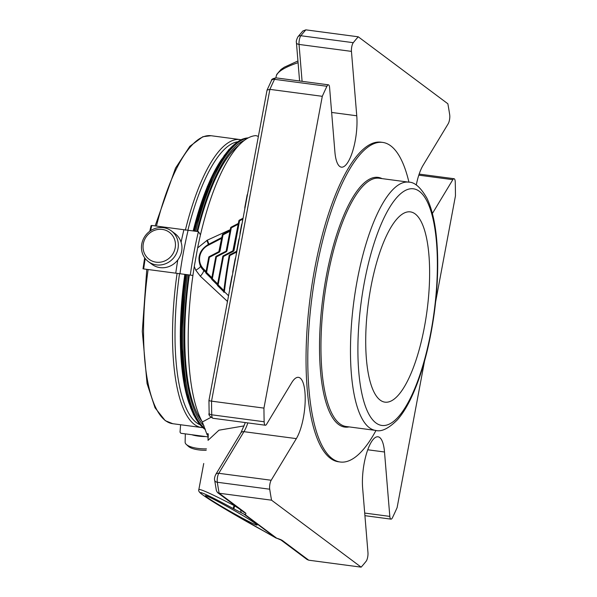 <?xml version="1.0" encoding="UTF-8"?>
<svg xmlns="http://www.w3.org/2000/svg" width="597" height="597" viewBox="0 0 597 597"><rect width="100%" height="100%" fill="white"/><g stroke="black" fill="none" stroke-linecap="round" stroke-linejoin="round"><path stroke-width="0.9" d="M370.916 287.015A95.975 29.581 97.6 0 0 385.05 402.162A95.975 29.581 97.6 0 0 426.997 310.91A95.975 29.581 97.6 0 0 410.296 211.868A95.975 29.581 97.6 0 0 370.916 287.015M146.989 235.778A16.888 15.835 126.8 0 1 174.57 239.442A16.888 15.835 126.8 0 1 156.183 262.18A16.888 15.835 126.8 0 1 146.989 235.778M185.301 433.87L185.137 442.205A19.194 6.313 1.1 0 0 185.466 443.407A19.194 6.313 1.1 0 0 186.301 444.422L188.421 446.377A16.888 5.552 1.1 0 0 206.196 450.287M145.959 234.89A19.194 17.992 126.8 0 1 171.376 230.905A19.194 17.992 126.8 0 1 174.302 257.053A19.194 17.992 126.8 0 1 148.399 261.65A19.194 17.992 126.8 0 1 145.959 234.89M186.301 444.422A19.194 6.313 1.1 0 0 206.465 448.877M171.376 230.905L175.018 233.628A19.194 17.992 126.8 0 1 177.458 260.389A19.194 17.992 126.8 0 1 152.041 264.374L148.399 261.65M191.727 434.72A19.194 6.313 1.1 0 0 205.622 436.564M180.6 424.743L180.025 432.198L180.876 433.28L208.316 436.922M145.22 258.546A146.235 45.073 -82.4 0 0 143.668 268.941L192.928 275.441M150.586 230.696A146.235 45.073 -82.4 0 1 151.802 225.457L183.906 229.718A146.235 45.073 97.6 0 0 181.1 242.248M177.779 259.979A146.235 45.073 97.6 0 0 175.764 273.195M200.48 234.822L198.42 231.643A146.235 45.073 97.6 0 0 190.279 275.127M179.973 273.754A146.235 45.073 97.6 0 1 188.107 230.278L198.42 231.643M188.107 230.278L183.906 229.718M151.802 225.457L151.123 225.703L151.802 225.457M211.726 278.657L215.748 256.897L225.778 251.337M217.502 284.873L222.771 256.494L232.8 250.934M236.606 251.277L229.629 254.904A0.978 0.978 0 0 0 229.121 255.591L223.718 291.567A0.978 0.978 0 0 0 224.002 292.381L224.382 291.679L223.763 291.56A192.055 59.2 -82.4 0 1 229.158 255.65L229.8 255.583L229.629 254.904L236.591 251.337M205.943 272.441L208.726 257.307L218.763 251.74M236.449 252.113L229.8 255.583A193.032 59.499 -82.4 0 0 224.382 291.679L228.539 295.746M233.442 250.068L238.867 220.83L243.031 218.301M226.42 250.471L230.606 227.853L238.367 223.465M219.405 250.882L222.345 234.882L230.114 230.494M206.159 273.359L211.659 278.777L206.159 273.359L206.577 272.456L205.928 272.538A0.978 0.91 -53.2 0 0 206.152 273.336A0.978 0.978 0 0 1 205.89 272.478L208.726 257.307A0.978 0.978 0 0 1 209.241 256.62L218.778 251.68L218.957 252.337A1.948 1.828 -53.2 0 0 220.032 250.897L219.383 250.979M225.867 251.292L216.256 256.21A0.978 0.978 0 0 0 215.748 256.897L211.666 278.702A0.978 0.978 0 0 0 211.942 279.575L217.435 284.993L211.942 279.575L212.353 278.672L211.704 278.754A0.978 0.91 -53.2 0 0 211.928 279.553M223.711 291.687L217.726 285.791L218.136 284.888L217.487 284.97A0.978 0.91 -53.2 0 0 217.711 285.769A0.978 0.978 0 0 1 217.45 284.918L222.771 256.494A0.978 0.978 0 0 1 223.278 255.807L232.823 250.867L232.994 251.531A1.948 1.828 -53.2 0 0 234.069 250.083L233.427 250.165M244.86 208.554A1.978 0.612 -82.4 0 1 244.86 207.174L247.016 195.615A2.47 0.761 -82.4 0 1 247.583 194.003M242.464 221.338A1.978 0.612 -82.4 0 1 242.561 220.3A1.978 0.612 -82.4 0 1 242.897 219.047M235.688 257.531A6.171 1.903 97.6 0 0 234.905 260.337L232.89 271.135A2.47 0.761 97.6 0 0 232.785 273.083M239.293 238.285A6.171 1.903 97.6 0 0 238.509 241.091L236.457 252.053A2.47 0.761 97.6 0 0 236.352 254.001M242.024 223.681A2.47 0.761 97.6 0 0 241.464 225.285L240.166 232.24A2.47 0.761 97.6 0 0 240.061 234.188M227.673 300.388A1.978 0.612 97.6 0 0 227.338 301.634A1.978 0.612 97.6 0 0 227.248 302.672M232.36 275.321A2.47 0.761 97.6 0 0 231.8 276.926L229.77 287.799A2.5 0.769 97.6 0 0 229.658 289.761M272.941 536.27A2.925 0.978 -59.5 0 0 272.978 536.3A2.925 0.978 -59.5 0 0 273.023 536.315L275.769 537.897A2.925 2.739 126.8 0 0 276.68 538.196L281 540.016L307.074 559.508L308.746 560.195L361.148 567.15A287.888 88.737 97.6 0 0 366.125 561.27A6.045 1.866 97.6 0 0 367.961 552.568L362.648 488.174A33.581 10.35 97.6 0 1 366.498 453.563A33.581 10.35 97.6 0 1 377.991 436.795A33.581 10.35 97.6 0 1 384.505 451.996L389.819 516.398A6.045 1.866 97.6 0 0 390.99 519.136A6.045 1.866 97.6 0 0 392.475 517.666A287.888 88.737 97.6 0 0 397.109 507.637L424.534 361.11M263.255 530.778A2.925 1.007 -61.4 0 1 263.21 530.763A2.925 1.007 -61.4 0 1 263.173 530.733L273.023 536.315M262.62 530.434A2.925 1.007 -61.4 0 1 262.568 530.412A2.925 1.007 -61.4 0 1 262.531 530.382L263.173 530.733M262.531 530.382C238.225 517.144 210.092 500.435 202.532 494.741C194.607 488.853 209.166 495.428 233.584 508.748L234.225 509.099A2.925 1.007 -61.4 0 1 234.852 505.95L239.039 508.651M233.584 508.748A2.925 1.007 -61.4 0 1 234.211 505.599C212.226 494.219 200.435 488.861 198.853 489.525L203.734 463.488M281 540.016A3.903 3.657 126.8 0 0 282.627 540.673A16.089 2.597 -169.4 0 0 276.68 538.196L244.815 514.375A2.925 2.739 -53.2 0 1 243.904 514.084L241.957 513.099A2.925 2.53 -65 0 1 240.904 510.047M275.896 77.856L276.224 76.125C277.404 71.715 284.687 67.23 298.082 62.67M221.853 237.516L207.868 244.755C199.741 249.956 197.211 256.956 200.271 265.762A15.813 14.821 -53.2 0 0 203.144 269.866M206.696 497.017A29.746 1.381 29.6 0 1 205.346 495.697A29.746 1.381 29.6 0 1 231.897 509.181A29.746 1.381 29.6 0 1 257.083 525.069A29.746 1.381 29.6 0 1 235.076 514.136A29.746 1.381 29.6 0 1 206.696 497.017M244.815 514.375A16.089 2.597 -169.4 0 0 245.255 512.748L219.136 493.226L217.554 492.592L216.412 490.741L214.674 480.309A3.903 2.545 171.4 0 0 217.315 482.257A6.045 1.866 -82.4 0 1 218.786 473.294A3.903 3.03 -148.9 0 0 215.718 474.525C214.599 476.921 214.248 478.846 214.674 480.309M263.949 408.109L322.298 96.311L269.889 89.363A287.888 88.737 -82.4 0 1 274.53 79.334A3.903 2.701 -154.3 0 0 271.456 80.565L267.053 90.08L269.889 89.363L211.539 401.154L263.949 408.109A287.888 88.737 97.6 0 0 264.15 421.758L211.748 414.803A3.903 1.694 178.6 0 1 209.144 413.281C208.338 414.781 209.614 416.452 212.957 418.281A6.045 1.866 -82.4 0 1 211.748 414.803A287.888 88.737 -82.4 0 1 211.539 401.154C209.368 400.833 208.569 400.55 209.166 400.318M209.144 413.281L208.943 400.468L267.053 90.08M305.858 29.85L358.26 36.805A287.888 88.737 97.6 0 0 353.282 42.685A6.045 1.866 97.6 0 0 351.446 51.379L299.045 44.432A6.045 1.866 -82.4 0 1 300.881 35.73A287.888 88.737 -82.4 0 1 305.858 29.85L302.828 30.999L297.918 36.813C296.537 39.551 296.037 41.499 296.425 42.648A3.903 2.142 175.3 0 0 299.045 44.432L302.089 81.326M416.258 185.048A33.581 10.35 97.6 0 1 423.064 165.332L448.22 123.706A6.045 1.866 97.6 0 0 449.69 114.743A287.888 88.737 97.6 0 0 447.862 103.774L358.26 36.805M435.646 301.739L455.459 195.846A287.888 88.737 97.6 0 0 455.257 182.197A6.045 1.866 97.6 0 0 454.048 178.719A6.045 1.866 97.6 0 0 452.832 179.675L432.385 213.51M361.148 567.15L271.545 500.182L219.136 493.226A287.888 88.737 -82.4 0 1 217.315 482.257L269.717 489.212A287.888 88.737 97.6 0 0 271.545 500.182M264.15 421.758A6.045 1.866 97.6 0 0 265.359 425.236A6.045 1.866 97.6 0 0 266.575 424.28L291.724 382.655A33.581 10.35 97.6 0 1 298.455 377.341A33.581 10.35 97.6 0 1 305.157 401.863A33.581 10.35 97.6 0 1 296.343 438.623L271.187 480.249A6.045 1.866 97.6 0 0 269.717 489.212M351.446 51.379L356.76 115.781A33.581 10.35 97.6 0 1 352.909 150.392A33.581 10.35 97.6 0 1 341.417 167.16A33.581 10.35 97.6 0 1 334.902 151.959L329.589 87.558A6.045 1.866 97.6 0 0 328.417 84.819A6.045 1.866 97.6 0 0 326.932 86.281A287.888 88.737 97.6 0 0 322.298 96.311M408.938 182.189A161.205 49.685 97.6 0 0 382.655 142.407L380.908 142.176A161.205 49.685 97.6 0 0 312.432 281.844A161.205 49.685 97.6 0 0 330.44 458.347A161.205 49.685 97.6 0 0 338.499 461.779L340.245 462.011A161.205 49.685 97.6 0 0 375.998 430.459M227.39 301.351L200.338 276.217L195.779 270.195L194.286 266.441L197.637 247.912L207.323 240.151A7.798 0.806 -116.3 0 1 208.808 244.218M207.323 240.151L230.27 229.658M195.779 270.195A7.798 1.791 154.2 0 0 200.517 266.299M200.338 276.217A7.798 2.089 134.4 0 0 203.562 270.277M208.129 433.952L207.681 433.616L208.189 433.944L208.054 440.37M207.786 433.579A0.978 0.91 126.8 0 1 207.943 433.668L208.077 440.25M208.189 433.944L208.278 434.571M244.166 425.885L218.957 430.191L208.069 440.302M247.613 138.198A148.183 45.678 97.6 0 0 195.786 231.293M187.495 274.754A148.183 45.678 97.6 0 0 205.01 428.586M258.367 136.385L255.919 135.623A151.496 46.693 -82.4 0 0 197.637 247.912M207.681 433.616L207.144 434.855L202.323 422.004A151.496 46.693 -82.4 0 1 194.286 266.441M202.323 422.004L210.883 417.378M207.144 434.855L208.278 435.706M244.069 140.549A147.213 45.372 97.6 0 0 197.017 231.457M188.719 274.918A147.213 45.372 97.6 0 0 204.092 425.997M238.479 145.698A145.258 44.775 97.6 0 0 197.652 231.546M189.309 274.993A145.258 44.775 97.6 0 0 201.913 421.236M408.632 182.145L379.117 178.227A125.228 38.596 97.6 0 0 325.925 286.724A125.228 38.596 97.6 0 0 339.917 423.84A125.228 38.596 97.6 0 0 346.17 426.504L375.685 430.422C381.431 432.064 388.692 428.504 397.468 419.743C401.923 414.669 406.139 408.117 410.124 400.094C421.392 376.819 429.467 347.626 434.347 312.529C437.982 284.956 438.668 259.77 436.422 236.964C434.773 220.808 431.594 207.875 426.892 198.167C420.661 187.368 414.572 182.025 408.632 182.145A125.228 38.596 97.6 0 0 357.252 280.194A125.228 38.596 97.6 0 0 369.424 427.75A125.228 38.596 97.6 0 0 375.685 430.422M349.118 426.892A125.96 38.82 -82.4 0 1 322.962 297.105A125.96 38.82 -82.4 0 1 382.065 178.622M382.655 142.407A161.205 49.685 97.6 0 0 314.179 282.075A161.205 49.685 97.6 0 0 332.186 458.578A161.205 49.685 97.6 0 0 340.245 462.011M179.518 273.695A143.31 44.171 97.6 0 0 199.719 424.639M237.24 141.84A143.31 44.171 97.6 0 0 187.868 230.345M177.085 273.374A145.258 44.775 97.6 0 0 201.771 427.556L172.809 423.713L165.235 420.654L155.026 407.773L147.056 383.535L142.295 331.387L146.787 269.351M148.123 269.531A145.258 44.775 97.6 0 0 172.809 423.713M185.354 230.196A145.258 44.775 97.6 0 1 239.987 139.556L211.025 135.713A145.258 44.775 97.6 0 0 156.459 226.076M218.845 251.695L222.345 234.882A0.978 0.978 0 0 1 222.86 234.196L230.121 230.435M211.86 277.672L206.577 272.456L209.413 257.285L218.957 252.337M220.032 250.897L223.032 234.86L229.964 231.27M238.382 223.405L231.114 227.166A0.978 0.978 0 0 0 230.606 227.853L225.979 251.934A1.948 1.828 -53.2 0 0 227.054 250.486L226.405 250.568M217.644 283.888L212.353 278.672L216.435 256.874L225.979 251.934M227.054 250.486L231.293 227.83L238.225 224.241M232.89 250.889L238.867 220.83A0.978 0.978 0 0 1 239.375 220.144L243.046 218.241M223.845 290.515L218.136 284.888L223.457 256.471L232.994 251.531M234.069 250.083L239.554 220.8L242.882 219.077M223.763 291.582A0.978 0.91 -53.2 0 0 224.009 292.388L224.002 292.381M234.3 505.114L234.211 505.599L234.927 505.577M241.957 513.099L234.225 509.099M221.711 238.293L207.98 245.397A14.835 13.91 -53.2 0 0 203.57 268.978L206.077 271.456M203.57 268.978L203.167 269.889L205.875 272.553L203.159 269.874C196.316 260.374 197.868 251.994 207.808 244.74L207.868 244.755M207.98 245.397L207.808 244.74L221.868 237.457M243.904 514.084L275.769 537.897M282.627 540.673L308.746 560.195M245.255 512.748A3.903 3.657 126.8 0 1 243.628 512.084L217.547 492.592M247.852 422.907A33.581 10.35 -82.4 0 1 243.942 431.668A3.903 3.03 -148.9 0 0 240.875 432.9L245.315 422.572M296.343 438.623L243.942 431.668L218.786 473.294L271.187 480.249M326.932 86.281L274.53 79.334A6.045 1.866 -82.4 0 1 276.008 77.864L328.417 84.819M353.282 42.685L300.881 35.73A3.903 3.298 -141.4 0 0 297.918 36.813M452.832 179.675L418.803 175.16M389.819 516.398L364.7 513.062M384.505 451.996L367.737 449.772M356.76 115.781L331.641 112.445M206.823 240.39A7.798 0.813 -116.3 0 1 208.308 244.479M205.286 429.422A148.183 45.678 -82.4 0 1 204.181 428.653A148.183 45.678 -82.4 0 1 186.398 274.605M194.682 231.151A148.183 45.678 -82.4 0 1 248.165 137.9M197.622 421.415A147.213 45.372 -82.4 0 1 185.771 274.523M194.077 231.069A147.213 45.372 -82.4 0 1 234.382 144.399M189.339 404.094A144.287 44.469 -82.4 0 1 184.831 274.404M193.189 230.949A144.287 44.469 -82.4 0 1 221.868 158.966M193.786 231.032A145.258 44.775 -82.4 0 1 211.04 179.406M184.219 381.528A145.258 44.775 -82.4 0 1 185.451 274.486M364.394 282.142A119.378 36.798 97.6 0 0 395.542 419.736A119.378 36.798 97.6 0 0 433.079 219.166A119.378 36.798 97.6 0 0 364.394 282.142M151.093 225.591L149.78 231.255M144.661 257.792L143.004 268.844M239.987 139.556L240.934 139.713M202.726 427.653L201.771 427.556M155.153 225.905L175.503 168.153L189.824 146.325L202.846 136.72L211.025 135.713M223.711 291.694L217.726 285.791M276.418 538.196L224.211 508.54C213.935 502.435 206.413 497.622 201.652 494.107C199.182 492.256 198.256 490.734 198.861 489.525M297.94 60.961L284.269 67.222L280.993 69.483L276.807 74.341L276.254 75.983M215.718 474.525L240.875 432.9M271.456 80.565C271.284 79.408 272.807 78.505 276.008 77.864M299.59 80.998L296.425 42.648M419.154 174.093L454.048 178.719M364.916 515.674L390.99 519.136M212.957 418.281L265.359 425.236M205.331 429.534L203.778 428.489L193.488 414.736L185.466 388.662L181.145 339.671L184.742 281.888L185.727 274.523M194.025 231.061L213.689 173.697L228.696 149.713L242.061 139.22L248.188 137.885M224.487 155.093L207.36 186.436L193.13 230.942M184.779 274.396L180.272 336.342L184.443 385.998L190.861 408.512"/></g></svg>
